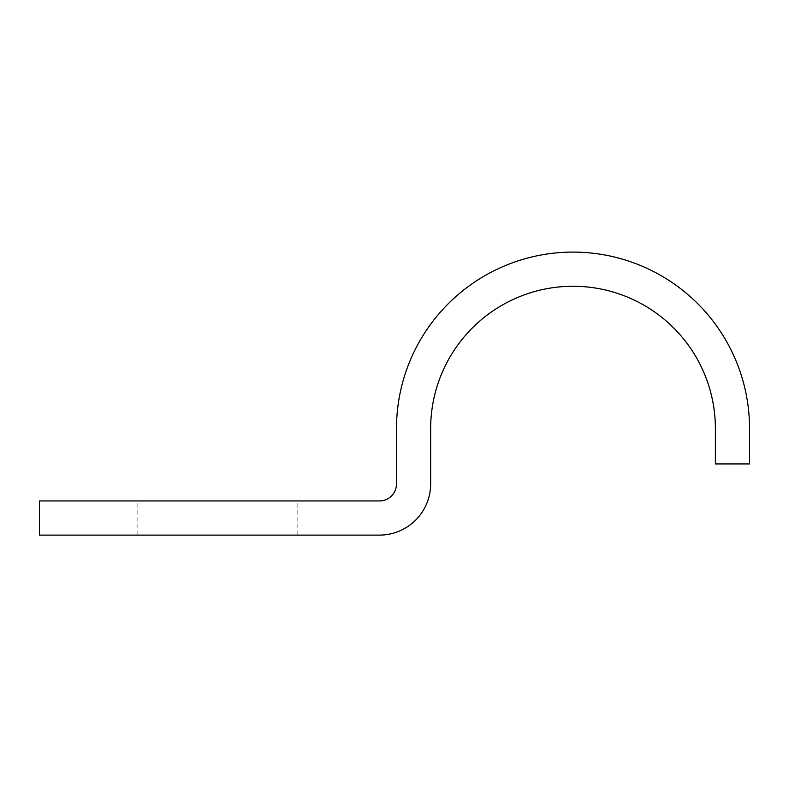 <?xml version="1.0" encoding="UTF-8"?>
<svg xmlns="http://www.w3.org/2000/svg" width="789" height="789" viewBox="0 0 789 789"><rect width="100%" height="100%" fill="white"/><g stroke="black" fill="none" stroke-linecap="round" stroke-linejoin="round"><path stroke-width="0.59" stroke-dasharray="3.94 2.96" d="M217.113 500.946L297.128 500.946L217.113 500.946M217.113 535.11L297.128 535.11L217.113 535.11M715.386 428.624L715.386 463.932L749.55 463.932L749.55 428.624A176.529 176.529 0 0 0 573.021 252.095A176.529 176.529 0 0 0 396.492 428.624L396.492 483.854A17.082 17.082 0 0 1 379.41 500.946L39.45 500.946L39.45 535.11L379.41 535.11A51.246 51.246 0 0 0 430.656 483.854L430.656 428.624A142.365 142.365 0 0 1 573.021 286.259A142.365 142.365 0 0 1 715.386 428.624M137.108 535.11L137.108 500.946M297.128 535.11L297.128 500.946"/><path stroke-width="1.18" d="M715.386 428.624L715.386 463.932L749.55 463.932L749.55 428.624A176.529 176.529 0 0 0 573.021 252.095A176.529 176.529 0 0 0 396.492 428.624L396.492 483.854A17.082 17.082 0 0 1 379.41 500.946L39.45 500.946L39.45 535.11L379.41 535.11A51.246 51.246 0 0 0 430.656 483.854L430.656 428.624A142.365 142.365 0 0 1 573.021 286.259A142.365 142.365 0 0 1 715.386 428.624"/></g></svg>
